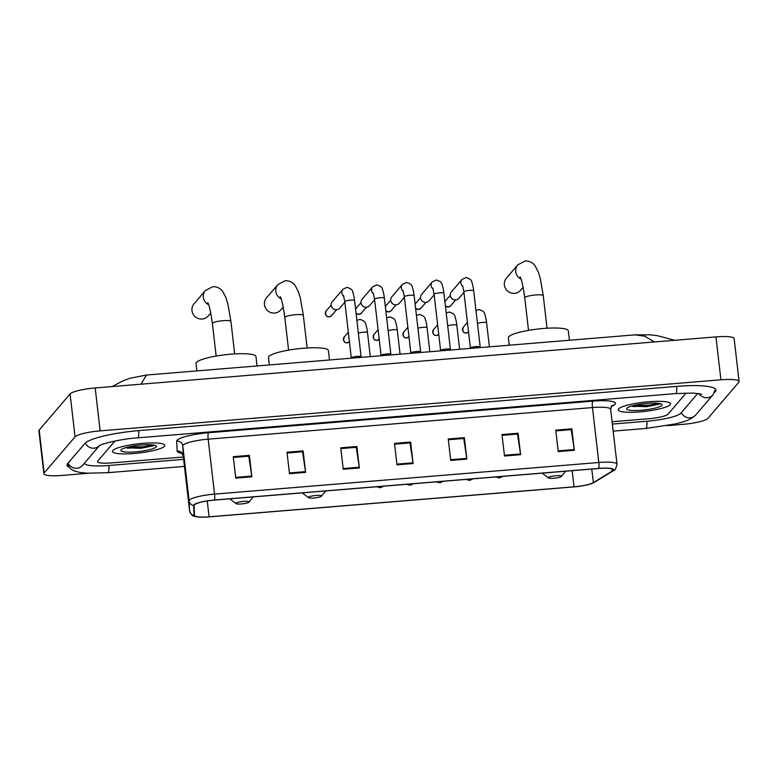 <?xml version="1.0" encoding="UTF-8"?>
<svg xmlns="http://www.w3.org/2000/svg" width="778" height="778" viewBox="0 0 778 778"><rect width="100%" height="100%" fill="white"/><g stroke="black" fill="none" stroke-linecap="round" stroke-linejoin="round"><path stroke-width="1.17" d="M641.947 406.593A21.94 3.851 173.4 0 0 659.501 403.471A21.94 3.851 173.4 0 1 641.947 406.593M136.199 448.196A21.94 3.851 173.4 0 0 153.752 445.065A21.94 3.851 173.4 0 1 136.199 448.196M112.81 450.54A26.326 4.619 173.4 0 0 112.46 451.444A26.326 4.619 173.4 0 0 136.704 453.263A26.326 4.619 173.4 0 0 164.411 446.29A26.326 4.619 173.4 0 0 164.761 445.386A26.326 4.619 173.4 0 0 140.517 443.567A26.326 4.619 173.4 0 0 112.81 450.54A26.326 4.619 173.4 0 0 112.46 451.444A26.326 4.619 173.4 0 0 136.704 453.263A26.326 4.619 173.4 0 0 164.411 446.29A26.326 4.619 173.4 0 0 164.761 445.386A26.326 4.619 173.4 0 0 140.517 443.567A26.326 4.619 173.4 0 0 112.81 450.54M618.559 408.936A26.326 4.619 173.4 0 0 618.199 409.841A26.326 4.619 173.4 0 0 642.443 411.659A26.326 4.619 173.4 0 0 670.15 404.696A26.326 4.619 173.4 0 0 670.51 403.792A26.326 4.619 173.4 0 0 646.265 401.963A26.326 4.619 173.4 0 0 618.559 408.936A26.326 4.619 173.4 0 0 618.199 409.841A26.326 4.619 173.4 0 0 642.443 411.659A26.326 4.619 173.4 0 0 670.15 404.696A26.326 4.619 173.4 0 0 670.51 403.792A26.326 4.619 173.4 0 0 646.265 401.963A26.326 4.619 173.4 0 0 618.559 408.936M194.325 504.893A17.554 3.083 -6.6 0 1 214.407 500.098L598.69 468.492A17.554 3.083 -6.6 0 1 613.239 469.854A17.554 3.083 -6.6 0 1 612.237 471.06L593.361 482.632A17.554 3.083 -6.6 0 1 574.038 486.814L209.088 516.835A17.554 3.083 -6.6 0 1 194.539 515.474A17.554 3.083 -6.6 0 1 194.539 515.435L194.082 505.457A17.554 3.083 -6.6 0 1 194.325 504.893M193.887 504.932A17.991 3.151 173.4 0 0 193.644 505.505L194.101 515.483A17.991 3.151 173.4 0 0 198.05 517A17.991 3.151 173.4 0 0 209.01 516.913L573.96 486.902A17.991 3.151 173.4 0 0 591.299 483.712A17.991 3.151 173.4 0 0 593.77 482.613L612.646 471.04A17.991 3.151 173.4 0 0 598.759 468.405L214.485 500.011A17.991 3.151 173.4 0 0 193.887 504.932M571.859 428.804L571.14 429.651L555.823 430.915L571.246 429.651L574.242 449.538A4.386 0.797 85.3 0 1 574.339 450.268L571.859 428.804L555.735 430.137L558.215 451.59L574.339 450.268M518.119 433.229L517.389 434.075L502.082 435.33L517.506 434.066L520.501 453.953A4.386 0.797 85.3 0 1 520.599 454.683L518.119 433.229L501.995 434.552L504.475 456.015L520.599 454.683M464.369 437.654L463.649 438.5L448.332 439.755L463.756 438.491L466.751 458.378A4.386 0.797 85.3 0 1 466.849 459.108L464.369 437.654L448.245 438.977L450.725 460.43L466.849 459.108M249.388 455.334L248.668 456.18L233.351 457.435L248.775 456.171L251.771 476.058A4.386 0.797 85.3 0 1 251.868 476.788L249.388 455.334L233.264 456.657L235.744 478.12L251.868 476.788M303.128 450.909L302.409 451.755L287.101 453.02L302.525 451.746L305.521 471.633A4.386 0.797 85.3 0 1 305.618 472.372L303.128 450.909L287.004 452.242L289.494 473.695L305.618 472.372M356.878 446.494L356.159 447.34L340.842 448.595L356.266 447.331L359.261 467.218A4.386 0.797 85.3 0 1 359.358 467.948L356.878 446.494L340.754 447.817L343.234 469.28L359.358 467.948M410.619 442.069L409.899 442.915L394.592 444.18L410.016 442.906L413.011 462.793A4.386 0.797 85.3 0 1 413.108 463.532L410.619 442.069L394.504 443.402L396.984 464.855L413.108 463.532M685.185 394.135A16.455 2.888 173.4 0 0 685.408 393.561A16.455 2.888 173.4 0 0 685.048 393.065A16.455 2.888 173.4 0 1 685.408 393.561A16.455 2.888 173.4 0 1 685.185 394.135L668.02 414.197L685.185 394.135M114.95 441.029A16.455 2.888 173.4 0 0 114.94 441.038L97.785 461.101A16.455 2.888 173.4 0 0 97.561 461.665A16.455 2.888 173.4 0 0 111.196 462.939L183.355 457.007L111.196 462.939A16.455 2.888 173.4 0 1 97.561 461.665A16.455 2.888 173.4 0 1 97.785 461.101L114.94 441.038A16.455 2.888 173.4 0 0 114.94 441.038M612.091 421.744L649.192 418.69A16.455 2.888 173.4 0 0 668.02 414.197A16.455 2.888 173.4 0 1 649.192 418.69L612.091 421.744M612.354 424.078L647.024 421.219A29.622 5.193 173.4 0 0 680.925 413.137L697.778 393.415M84.481 463.134A29.622 5.193 173.4 0 0 84.481 463.173A29.622 5.193 173.4 0 0 109.027 465.477L183.627 459.341M667.232 425.644L682.812 424.37A21.94 3.851 173.4 0 0 707.922 418.37L738.799 382.261A21.94 3.851 173.4 0 0 739.1 381.502A21.94 3.851 173.4 0 0 720.914 379.8L100.158 430.866A21.94 3.851 173.4 0 0 75.048 436.857L44.161 472.966A21.94 3.851 173.4 0 0 43.869 473.724A21.94 3.851 173.4 0 0 62.045 475.426L88.439 473.257M739.1 381.502L734.131 338.595A21.94 3.851 173.4 0 0 715.955 336.893L95.188 387.95A21.94 3.851 173.4 0 0 70.078 393.94L39.201 430.059A21.94 3.851 173.4 0 0 38.9 430.808L43.869 473.724M714.505 392.559L715.283 391.655A47.176 8.276 173.4 0 0 715.916 390.031A47.176 8.276 173.4 0 0 676.821 386.374L138.834 430.623A47.176 8.276 173.4 0 0 84.841 443.509L67.686 463.571A47.176 8.276 173.4 0 0 67.044 465.195A47.176 8.276 173.4 0 0 68.804 467.092M654.454 341.95L644.787 336.222L634.945 334.861L650.301 334.832L657.527 335.707L674.75 340.278M634.945 334.861L146.429 375.045L141.013 384.176M125.618 447.72L140.925 448.313L154.414 445.201M121.086 449.859A17.884 3.131 173.4 0 0 121.067 449.879A17.884 3.131 173.4 0 0 135.732 451.853A17.884 3.131 173.4 0 0 156.135 446.971A17.884 3.131 173.4 0 0 156.028 445.833A17.884 3.131 173.4 0 0 138.319 445.288A17.884 3.131 173.4 0 0 121.086 449.859M153.451 445.016L143.804 446.854L128.098 447.049M154.073 445.619L143.911 447.7L126.046 447.593M208.679 304.791A9.326 9.025 -139.5 0 1 205.411 290.534L194.033 303.838A9.326 9.025 40.5 0 0 202.183 319.019A9.326 9.025 40.5 0 0 208.212 315.965L210.77 312.97M248.95 502.16A6.584 1.157 173.4 0 0 248.96 502.15A6.584 1.157 173.4 0 0 243.553 501.421A6.584 1.157 173.4 0 0 236.045 503.22A6.584 1.157 173.4 0 0 236.084 503.638A6.584 1.157 173.4 0 0 242.61 503.833A6.584 1.157 173.4 0 0 248.95 502.16L253.249 496.909M257.041 365.942L255.952 356.528A30.167 5.29 173.4 0 0 228.178 354.437A30.167 5.29 173.4 0 0 196.426 362.431A30.167 5.29 173.4 0 0 196.017 363.462L196.883 370.892M281.13 298.83A9.326 9.025 -139.5 0 1 277.863 284.573L266.484 297.877A9.326 9.025 40.5 0 0 274.624 313.057A9.326 9.025 40.5 0 0 280.664 310.004L283.221 307.009M321.392 496.199A6.584 1.157 173.4 0 0 321.402 496.189A6.584 1.157 173.4 0 0 316.004 495.46A6.584 1.157 173.4 0 0 308.496 497.259A6.584 1.157 173.4 0 0 308.535 497.677A6.584 1.157 173.4 0 0 315.051 497.881A6.584 1.157 173.4 0 0 321.392 496.199M329.493 359.981L328.404 350.567A30.167 5.29 173.4 0 0 300.629 348.486A30.167 5.29 173.4 0 0 268.877 356.47A30.167 5.29 173.4 0 0 268.468 357.501L269.324 364.931M521.046 279.098A9.326 9.025 -139.5 0 1 517.788 264.841L506.41 278.145A9.326 9.025 40.5 0 0 514.55 293.325A9.326 9.025 40.5 0 0 520.579 290.272L523.137 287.276M561.317 476.467A6.584 1.157 173.4 0 0 561.327 476.457A6.584 1.157 173.4 0 0 555.93 475.728A6.584 1.157 173.4 0 0 548.422 477.527A6.584 1.157 173.4 0 0 548.461 477.945A6.584 1.157 173.4 0 0 554.977 478.139A6.584 1.157 173.4 0 0 561.317 476.467L565.616 471.215M569.418 340.249L568.329 330.835A30.167 5.29 173.4 0 0 540.545 328.744A30.167 5.29 173.4 0 0 508.793 336.738A30.167 5.29 173.4 0 0 508.394 337.769L509.25 345.199M361.099 356.771A4.94 0.866 173.4 0 0 361.041 356.664A4.94 0.866 173.4 0 0 356.227 356.46A4.94 0.866 173.4 0 0 351.355 357.734A4.94 0.866 173.4 0 0 351.325 357.783A4.94 0.866 173.4 0 0 351.296 357.831M344.849 302.204L339.791 308.107A4.94 4.775 -139.5 0 1 331.204 305.297A4.94 4.775 -139.5 0 1 332.294 301.689L342.894 289.299L346.92 287.364C350.752 288.434 352.716 290.029 352.813 292.158C354.447 297.225 354.612 301.096 354.593 300.551A4.94 0.866 173.4 0 0 350.8 300.143A4.94 0.866 173.4 0 0 344.849 301.514A4.94 0.866 173.4 0 0 344.79 301.689L343.477 295.416M390.877 354.321A4.94 0.866 173.4 0 0 390.819 354.214A4.94 0.866 173.4 0 0 385.995 354.019A4.94 0.866 173.4 0 0 381.132 355.283A4.94 0.866 173.4 0 0 381.094 355.342A4.94 0.866 173.4 0 0 381.074 355.39L374.558 299.238L373.255 292.975M374.617 299.754L369.569 305.657A4.94 4.775 -139.5 0 1 360.982 302.846A4.94 4.775 -139.5 0 1 362.062 299.248L372.662 286.849L376.698 284.913C380.53 285.983 382.494 287.578 382.582 289.708C384.225 294.774 384.39 298.645 384.371 298.1A4.94 0.866 173.4 0 0 380.578 297.702A4.94 0.866 173.4 0 0 374.626 299.073A4.94 0.866 173.4 0 0 374.558 299.238M420.645 351.87A4.94 0.866 173.4 0 0 420.587 351.763A4.94 0.866 173.4 0 0 415.773 351.568A4.94 0.866 173.4 0 0 410.91 352.842A4.94 0.866 173.4 0 0 410.872 352.891A4.94 0.866 173.4 0 0 410.852 352.94M404.395 297.303L399.347 303.216A4.94 4.775 -139.5 0 1 390.751 300.405A4.94 4.775 -139.5 0 1 391.84 296.797L402.44 284.398L406.466 282.463C410.307 283.532 412.272 285.127 412.359 287.257C413.993 292.324 414.159 296.194 414.139 295.659A4.94 0.866 173.4 0 0 410.356 295.251A4.94 0.866 173.4 0 0 404.404 296.622A4.94 0.866 173.4 0 0 404.336 296.788L403.023 290.525M450.423 349.419A4.94 0.866 173.4 0 0 450.365 349.312A4.94 0.866 173.4 0 0 445.551 349.118A4.94 0.866 173.4 0 0 440.679 350.392A4.94 0.866 173.4 0 0 440.649 350.44A4.94 0.866 173.4 0 0 440.62 350.489M434.173 294.852L429.116 300.765A4.94 4.775 -139.5 0 1 420.528 297.955A4.94 4.775 -139.5 0 1 421.618 294.347L432.218 281.947L436.244 280.012C440.085 281.082 442.04 282.686 442.137 284.806C443.771 289.883 443.937 293.744 443.917 293.209A4.94 0.866 173.4 0 0 440.134 292.8A4.94 0.866 173.4 0 0 434.182 294.172A4.94 0.866 173.4 0 0 434.114 294.337L432.801 288.074M480.201 346.978A4.94 0.866 173.4 0 0 480.143 346.862A4.94 0.866 173.4 0 0 475.329 346.667A4.94 0.866 173.4 0 0 470.457 347.941A4.94 0.866 173.4 0 0 470.418 347.99A4.94 0.866 173.4 0 0 470.398 348.038L463.882 291.896L462.579 285.623M463.941 292.402L458.894 298.314A4.94 4.775 -139.5 0 1 450.306 295.504A4.94 4.775 -139.5 0 1 451.386 291.896L461.986 279.496L466.022 277.561C469.854 278.631 471.818 280.236 471.906 282.356C473.549 287.432 473.714 291.293 473.695 290.758A4.94 0.866 173.4 0 0 469.902 290.35A4.94 0.866 173.4 0 0 463.951 291.721A4.94 0.866 173.4 0 0 463.882 291.896M631.366 406.116L646.674 406.709L660.162 403.597M626.835 408.256A17.884 3.131 173.4 0 0 626.815 408.285A17.884 3.131 173.4 0 0 641.48 410.249A17.884 3.131 173.4 0 0 661.874 405.377A17.884 3.131 173.4 0 0 661.767 404.239A17.884 3.131 173.4 0 0 644.067 403.694A17.884 3.131 173.4 0 0 626.835 408.256M659.199 403.412L649.552 405.25L633.846 405.445M659.822 404.015L649.649 406.106L631.794 405.99M181.994 453.273A27.425 4.814 -6.6 0 1 177.151 451.104L176.703 441.126A27.425 4.814 -6.6 0 1 208.465 432.753L592.739 401.147A5.485 1.002 -94.7 0 0 592.457 407.565L208.183 439.171A21.94 3.851 173.4 0 0 183.073 445.162A21.94 3.851 173.4 0 0 182.772 445.872L183.229 455.85A21.94 3.851 173.4 0 0 183.229 455.898A21.94 3.851 173.4 0 0 183.238 455.937M592.739 401.147A27.425 4.814 -6.6 0 1 615.097 404.21A27.425 4.814 -6.6 0 1 613.91 405.163L610.973 406.962M610.642 409.267A21.94 3.851 173.4 0 0 592.457 407.565L598.817 462.492A21.94 3.851 -6.6 0 1 617.003 464.194L610.642 409.267L611.664 405.853M198.05 517C193.002 515.26 192.856 518.031 189.589 510.825A21.94 3.851 -6.6 0 1 189.579 510.776L189.122 500.799A21.94 3.851 -6.6 0 1 189.424 500.098A21.94 3.851 -6.6 0 1 214.534 494.108A5.485 1.002 85.3 0 1 214.485 500.011M193.644 505.505A5.485 5.397 -2.6 0 1 189.122 500.799L182.772 445.872A5.485 5.397 177.4 0 0 176.703 441.126M593.77 482.613A5.485 5.047 58.5 0 0 594.606 482.204L613.482 470.641C614.678 471.011 615.855 468.862 617.003 464.194M177.151 451.104A5.485 5.397 177.4 0 1 183.229 455.85L189.579 510.776A5.485 5.397 -2.6 0 0 194.101 515.483M612.646 471.04A5.485 5.047 58.5 0 0 613.482 470.641M598.759 468.405A5.485 1.002 -94.7 0 0 598.817 462.492L214.534 494.108L208.183 439.171A5.485 1.002 -94.7 0 1 208.465 432.753M611.771 405.785A5.485 5.047 -121.5 0 1 613.91 405.163M574.038 486.814L572.17 470.671M593.361 482.632L591.786 469.056M612.237 471.06L611.985 468.901M209.088 516.835L207.249 500.954M413.011 462.793L396.897 464.126M359.261 467.218L343.156 468.541M305.521 471.633L289.406 472.966M251.771 476.058L235.656 477.381M466.751 458.378L450.647 459.701M520.501 453.953L504.387 455.276M574.242 449.538L558.137 450.861M676.714 386.384A8.772 1.605 85.3 0 1 676.004 393.425A8.772 1.605 85.3 0 1 675.722 393.59L693.149 393.075L701.474 394.125M715.536 389.175L712.979 394.845A8.772 8.49 -139.5 0 1 699.043 393.59M712.979 394.845L695.824 414.907A8.772 8.49 -139.5 0 1 681.334 412.651M695.824 414.907C688.686 421.384 683.016 421.705 675.333 423.961L645.925 428.445A8.772 1.605 -94.7 0 0 646.197 428.279A8.772 1.605 -94.7 0 0 646.917 421.229M67.219 464.272L70.642 468.93L74.163 470.933L79.949 472.46L87.282 473.199L107.938 472.693A8.772 1.605 -94.7 0 0 108.21 472.528A8.772 1.605 -94.7 0 0 108.92 465.487M68.094 463.095A8.772 8.49 40.5 0 0 82.585 465.351L99.39 445.697M85.269 443.071A8.772 8.49 40.5 0 0 99.331 445.736M138.717 430.633A8.772 1.605 85.3 0 1 138.007 437.683A8.772 1.605 85.3 0 1 137.735 437.849L675.722 393.59M715.955 336.893L720.914 379.8M39.201 430.059L44.161 472.966M70.078 393.94L75.048 436.857M95.188 387.95L100.158 430.866M715.186 390.848L715.283 391.655M127.339 448.157A21.94 3.851 173.4 0 0 130.286 448.079M140.653 447.136A21.94 3.851 173.4 0 0 152.439 444.88M137.473 448.157A22.484 3.948 173.4 0 0 154.044 445.123M207.775 302.642C209.194 304.84 210.731 311.793 212.384 323.522A9.326 1.634 -6.6 0 1 212.511 323.201A9.326 1.634 -6.6 0 1 223.179 320.653A9.326 1.634 -6.6 0 1 230.91 321.372L234.674 353.922M280.226 296.681C281.646 298.878 283.182 305.842 284.826 317.56A9.326 1.634 -6.6 0 1 284.952 317.239A9.326 1.634 -6.6 0 1 295.63 314.691A9.326 1.634 -6.6 0 1 303.352 315.411L307.125 347.97M520.142 276.949C521.561 279.146 523.098 286.1 524.751 297.828A9.326 1.634 -6.6 0 1 524.878 297.507A9.326 1.634 -6.6 0 1 535.546 294.959A9.326 1.634 -6.6 0 1 543.277 295.679L547.041 328.228M329.279 316.772A3.569 3.452 -139.5 0 1 326.157 310.967C325.029 314.876 326.021 316.841 329.162 316.841A3.569 0.652 -94.7 0 0 329.279 316.772A3.569 3.452 -139.5 0 0 331.584 315.605L336.602 309.732M329.036 316.782A3.569 0.652 -94.7 0 0 329.162 316.841L331.584 315.605M343.808 296.34A4.94 4.775 -139.5 0 1 342.894 289.299M358.814 314.331A3.569 0.652 -94.7 0 0 358.94 314.39A3.569 0.652 -94.7 0 0 359.047 314.322A3.569 3.452 -139.5 0 1 356.042 313.106M355.575 309.031A3.569 3.452 -139.5 0 1 355.935 308.516L355.575 309.031M373.576 293.899A4.94 4.775 -139.5 0 1 372.662 286.849M366.38 307.281L361.352 313.155A3.569 3.452 -139.5 0 1 359.047 314.322M388.582 311.881A3.569 0.652 -94.7 0 0 388.718 311.939A3.569 0.652 -94.7 0 0 388.825 311.871A3.569 3.452 -139.5 0 1 385.82 310.655M385.353 306.581A3.569 3.452 -139.5 0 1 385.713 306.065L385.353 306.581M403.354 291.449A4.94 4.775 -139.5 0 1 402.44 284.398M396.158 304.83L391.13 310.704A3.569 3.452 -139.5 0 1 388.825 311.871M418.36 309.44A3.569 0.652 -94.7 0 0 418.486 309.488A3.569 0.652 -94.7 0 0 418.603 309.42A3.569 3.452 -139.5 0 1 415.598 308.205M415.121 304.13A3.569 3.452 -139.5 0 1 415.491 303.624L415.121 304.13M433.132 288.998A4.94 4.775 -139.5 0 1 432.218 281.947M425.926 302.379L420.908 308.253A3.569 3.452 -139.5 0 1 418.603 309.42M448.138 306.989A3.569 0.652 -94.7 0 0 448.264 307.038A3.569 0.652 -94.7 0 0 448.371 306.979A3.569 3.452 -139.5 0 1 445.376 305.754M444.899 301.689A3.569 3.452 -139.5 0 1 445.259 301.174L444.899 301.679M462.9 286.547A4.94 4.775 -139.5 0 1 461.986 279.496M455.704 299.929L450.686 305.803A3.569 3.452 -139.5 0 1 448.371 306.979M347.319 342.797A3.569 3.452 -139.5 0 1 344.207 336.991C343.069 340.91 344.071 342.865 347.202 342.865A3.569 0.652 -94.7 0 0 347.319 342.797A3.569 3.452 -139.5 0 0 349.429 341.834M347.076 342.806A3.569 0.652 -94.7 0 0 347.202 342.865L349.623 341.63M380.841 486.406A5.485 1.002 85.3 0 1 380.481 487.641A5.485 1.002 -94.7 0 1 380.306 487.738L376.688 486.746M370.289 356.625L367.508 332.576A4.94 0.866 173.4 0 0 363.715 332.167A4.94 0.866 173.4 0 0 358.366 333.179M377.087 340.346A3.569 3.452 -139.5 0 1 373.975 334.55C372.837 338.459 373.839 340.414 376.98 340.414A3.569 0.652 -94.7 0 0 377.087 340.346A3.569 3.452 -139.5 0 0 379.207 339.383M376.853 340.365A3.569 0.652 -94.7 0 0 376.98 340.414L379.392 339.179M410.619 483.965A5.485 1.002 85.3 0 1 410.249 485.19A5.485 1.002 -94.7 0 1 410.084 485.287L406.466 484.305M400.067 354.175L397.276 330.125A4.94 0.866 173.4 0 0 393.493 329.726A4.94 0.866 173.4 0 0 388.144 330.728M406.865 337.905A3.569 3.452 -139.5 0 1 403.753 332.099C402.615 336.008 403.617 337.963 406.758 337.963A3.569 0.652 -94.7 0 0 406.865 337.905A3.569 3.452 -139.5 0 0 408.985 336.932M406.622 337.915A3.569 0.652 -94.7 0 0 406.758 337.963L409.17 336.728M440.397 481.514A5.485 1.002 85.3 0 1 440.027 482.739A5.485 1.002 -94.7 0 1 439.852 482.846L436.234 481.854M429.835 351.734L427.054 327.684A4.94 0.866 173.4 0 0 423.271 327.275A4.94 0.866 173.4 0 0 417.922 328.277M436.643 335.454A3.569 3.452 -139.5 0 1 433.531 329.648C432.393 333.558 433.395 335.512 436.526 335.522A3.569 0.652 -94.7 0 0 436.643 335.454A3.569 3.452 -139.5 0 0 438.753 334.482M436.4 335.464A3.569 0.652 -94.7 0 0 436.526 335.522L438.948 334.277M470.165 479.063A5.485 1.002 85.3 0 1 469.805 480.289A5.485 1.002 -94.7 0 1 469.63 480.396L466.012 479.404M459.613 349.283L456.832 325.233A4.94 0.866 173.4 0 0 453.039 324.825A4.94 0.866 173.4 0 0 447.69 325.836M466.411 333.003A3.569 3.452 -139.5 0 1 463.299 327.198C462.161 331.107 463.163 333.062 466.304 333.072A3.569 0.652 -94.7 0 0 466.411 333.003A3.569 3.452 -139.5 0 0 468.531 332.041M466.178 333.013A3.569 0.652 -94.7 0 0 466.304 333.072L468.726 331.836M499.943 476.613A5.485 1.002 85.3 0 1 499.573 477.838A5.485 1.002 -94.7 0 1 499.408 477.945L495.79 476.953M489.391 346.832L486.61 322.782A4.94 0.866 173.4 0 0 482.817 322.374A4.94 0.866 173.4 0 0 477.468 323.385M633.088 406.563A21.94 3.851 173.4 0 0 636.034 406.476M646.392 405.542A21.94 3.851 173.4 0 0 658.188 403.286M643.221 406.563A22.484 3.948 173.4 0 0 659.793 403.519M591.299 483.712L594.606 482.204M189.589 510.825L183.229 455.898L181.293 452.738L181.935 452.932M99.74 445.288L99.205 445.813C100.42 444.17 120.736 438.87 137.735 437.849M645.925 428.445L613.171 431.138M184.444 466.401L107.938 472.693M146.439 375.045L129.916 378.273L122.846 380.899L112.178 386.549M230.91 321.372L227.944 304.305L226.019 297.886L222.751 291.526C220.262 288.181 216.926 286.567 212.764 286.693L205.411 290.534M236.084 503.638L229.821 498.834M216.148 356.071L212.384 323.522M303.352 315.411L300.396 298.344L298.47 291.925L295.193 285.565C292.703 282.219 289.377 280.605 285.215 280.732L277.863 284.573M321.402 496.189L325.7 490.947M308.535 497.677L302.272 492.873M288.599 350.11L284.826 317.56M543.277 295.679L540.321 278.612L538.386 272.193L535.118 265.833C532.629 262.487 529.303 260.873 525.131 261L517.788 264.841M548.461 477.945L542.188 473.141M528.515 330.378L524.751 297.828M361.089 356.713L354.593 300.551M361.041 356.664L361.692 357.335M351.286 357.851L344.79 301.689M326.157 310.967L331.185 305.093M356.071 313.301L358.94 314.39L361.352 313.155M390.867 354.262L384.371 298.1M390.819 354.214L391.47 354.885M355.935 308.516L360.963 302.642M385.839 310.85L388.718 311.939L391.13 310.704M420.645 351.812L414.139 295.659M420.587 351.763L421.248 352.434M410.833 352.949L404.336 296.788M385.713 306.065L390.731 300.191M415.617 308.399L418.486 309.488L420.908 308.253M450.413 349.371L443.917 293.209M450.365 349.312L451.016 349.983M440.611 350.499L434.114 294.337M415.491 303.624L420.509 297.75M445.395 305.949L448.264 307.038L450.686 305.803M480.191 346.92L473.695 290.758M480.143 346.862L480.794 347.542M445.259 301.174L450.287 295.3M356.878 320.341L359.825 319.388C363.666 320.458 365.631 322.053 365.718 324.183C367.362 329.25 367.517 333.12 367.508 332.576M344.207 336.991L348.311 332.187M383.71 486.172L380.306 487.738M386.656 317.891L389.603 316.938C393.444 318.007 395.409 319.602 395.496 321.732C397.13 326.799 397.295 330.669 397.276 330.125M373.975 334.55L378.089 329.736M413.488 483.721L410.084 485.287M416.434 315.44L419.381 314.487C423.213 315.557 425.177 317.152 425.274 319.281C426.908 324.348 427.073 328.219 427.054 327.684M403.753 332.099L407.866 327.285M443.266 481.271L439.852 482.846M446.212 312.989L449.159 312.036C452.99 313.106 454.955 314.701 455.042 316.831C456.686 321.907 456.851 325.768 456.832 325.233M433.531 329.648L437.644 324.834M473.034 478.83L469.63 480.396M475.98 310.548L478.927 309.586C482.768 310.655 484.733 312.26 484.82 314.38C486.464 319.457 486.62 323.317 486.61 322.782M463.299 327.198L467.413 322.393M502.812 476.379L499.408 477.945"/></g></svg>
